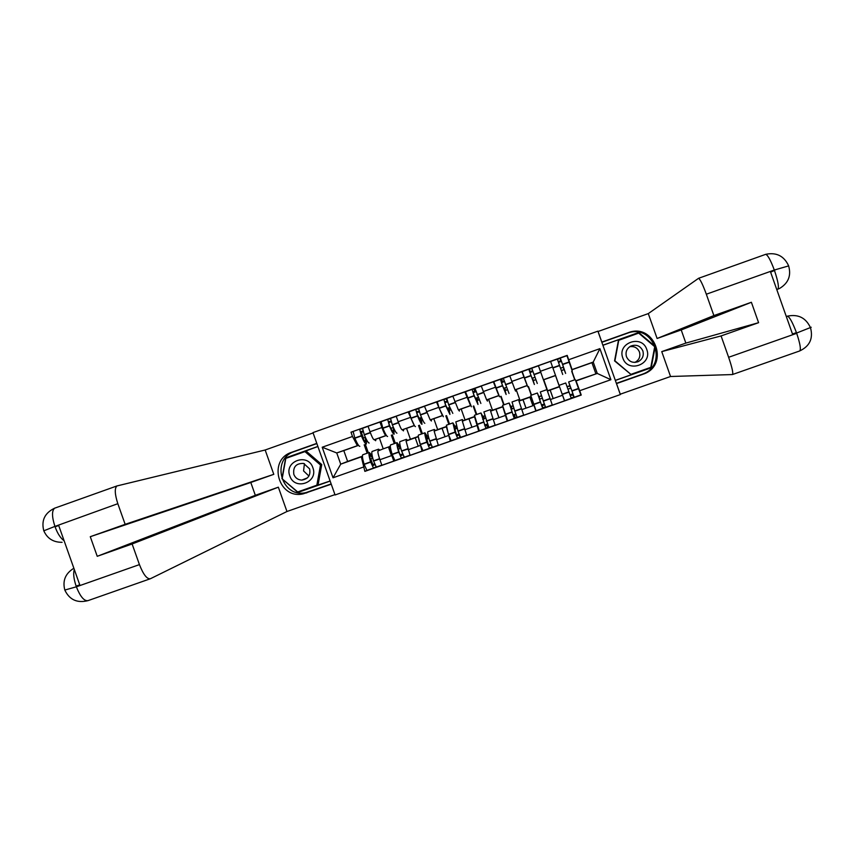 <?xml version="1.0" encoding="UTF-8"?>
<svg xmlns="http://www.w3.org/2000/svg" width="855" height="855" viewBox="0 0 855 855"><rect width="100%" height="100%" fill="white"/><g stroke="black" fill="none" stroke-linecap="round" stroke-linejoin="round"><path stroke-width="1.28" d="M335.075 494.97L620.345 394.572L597.902 331.152L312.973 432.598L335.075 494.97M386.364 435.398L385.936 435.548C385.124 435.259 383.777 432.587 381.918 427.532L370.012 431.754C371.882 436.798 373.24 439.459 374.105 439.737L379.374 437.984L383.222 448.854L378.038 450.938C377.589 451.782 378.22 454.71 379.919 459.723L381.886 465.27L393.792 461.069L391.836 455.523C390.126 450.51 389.474 447.582 389.88 446.748L390.329 446.567M370.012 431.754L368.045 426.218L387.668 419.367L389.463 425.982C391.729 431.412 393.268 434.148 394.091 434.19L393.845 429.883L394.454 429.702M394.85 460.535L393.792 461.069M381.918 427.532L379.951 421.985M394.305 443.617L391.312 435.184M415.445 426.634C414.707 426.549 413.232 423.791 411.009 418.341L409.139 411.747L408.156 411.971L396.207 416.214L398.174 421.761C400.033 426.816 401.337 429.509 402.096 429.819L406.553 428.355L410.411 439.235L406.05 441.041L410.069 455.33L422.017 451.109L418.309 436.67M422.894 450.638L422.017 451.109M414.344 425.491L408.156 411.971M421.526 433.987L418.533 425.534M437.247 401.765L424.465 406.178L430.183 419.869L433.816 418.694L437.685 429.595L434.137 431.102L438.337 445.348L450.329 441.127L446.374 426.741M451.034 440.71L450.329 441.127M442.409 415.541L436.445 401.914M448.832 424.337L445.829 415.861M465.462 391.75L452.808 396.1L458.355 409.876L461.176 409L465.035 419.923L462.331 421.13L466.712 435.345L478.736 431.102L474.546 416.78M484.71 415.904L482.915 416.652L480.98 412.965L485.918 428.419L478.736 431.102M470.571 405.569L464.831 391.836M476.224 414.643L473.221 406.168M499.544 396.838L493.773 381.683L481.247 386L486.623 399.862L488.611 399.285L492.48 410.208L490.61 411.137L495.173 425.309L507.239 421.055L502.804 406.788M513.075 405.879L510.863 406.777L509.142 403.004L514.261 418.416L507.239 421.055M498.828 395.555L493.314 381.715M503.702 404.928L500.699 396.431M522.181 371.647L509.783 375.858L514.988 389.816L516.142 389.527L520.011 400.471L518.985 401.102L523.73 415.241L535.839 410.966L531.147 396.741M528.443 386.599L531.457 395.106M527.172 385.52L521.881 371.562M531.276 395.17L528.262 386.663M547.446 391.034L552.373 405.131L564.524 400.845L550.556 361.376L538.415 365.694L547.446 391.034L559.523 386.759L547.446 391.034M555.461 375.591L543.748 379.738L547.617 390.735L559.352 386.567M520.011 400.471L531.083 396.56M492.48 410.208L502.751 406.585M465.035 419.923L474.504 416.567M437.685 429.595L446.342 426.527M410.411 439.235L418.277 436.456M383.222 448.854L390.308 446.342M532.9 405.719L529.897 397.233M527.204 385.605L516.142 389.527M498.86 395.651L488.611 399.285M470.613 405.655L461.176 409M442.463 415.637L433.816 418.694M414.397 425.576L406.553 428.355M386.428 435.494L379.374 437.984M358.544 445.37L343.796 450.596L347.632 461.433L340.718 464.158L362.435 456.431M347.632 461.433L362.424 456.207M358.48 445.284L336.742 452.958L340.718 464.158L333.033 477.785L322.207 447.229L352.506 436.478L357.358 445.658M343.796 450.596L336.742 452.958L322.207 447.229M367.169 453.214L364.187 444.792M575.789 380.753L597.26 373.443L593.231 362.071L572.059 369.574L567.196 355.381L350.988 432.192L352.506 436.478M568.735 359.72L599.911 348.648L610.898 379.706L579.701 390.724L576.078 380.935L597.26 373.443L610.898 379.706M361.323 456.88L364.871 471.372L581.24 395.053L579.701 390.724M363.354 467.087L333.033 477.785M595.828 373.667L591.938 362.67L593.231 362.071L599.911 348.648M591.938 362.67L571.899 369.766M571.91 371.198L574.923 379.727M366.891 470.4L364.871 471.372M363.129 431.743L361.366 432.374L363.386 438.081M370.771 458.911L372.748 464.511L374.511 463.891M359.827 446.331C358.844 446.342 357.198 443.66 354.868 438.262L353.168 431.625L350.988 432.192M574.784 379.78L571.76 371.252M402.587 453.984L400.012 454.892M388.619 422.701L391.195 421.782M430.76 444.044L428.12 444.974M416.706 412.73L419.335 411.789M459.017 434.062L456.314 435.024M444.878 402.726L447.582 401.765M487.371 424.059L484.603 425.042M473.157 392.68L475.914 391.708M515.811 414.023L512.989 415.017M501.511 382.613L504.343 381.608M544.357 403.945L541.461 404.971M529.972 372.513L532.868 371.487M572.968 393.845L570.05 394.882M558.539 362.37L561.457 361.334M375.965 439.117L375.655 440.731L374.372 439.641M365.363 437.375L365.48 441.704C364.7 441.693 363.343 439.459 361.43 434.981L360.543 431.647L362.915 431.016M362.467 428.601L359.699 429.306L361.419 435.932C363.728 441.34 365.363 444.034 366.314 444.034L366.453 439.609M369.157 443.029C368.216 443.029 366.603 440.325 364.294 434.917L362.563 428.291L368.088 426.324L362.563 428.291M372.192 455.779L369.253 452.477C368.58 453.203 369.029 456.335 370.61 461.871L373.464 468.08L366.934 470.389L364.059 464.19C362.499 458.643 362.06 455.512 362.766 454.775L362.873 454.742M381.832 465.131L376.328 467.065L373.485 460.856C371.904 455.32 371.444 452.188 372.096 451.472L372.203 451.44M374.843 464.693L372.641 465.74L371.209 462.598C369.905 458.002 369.531 455.405 370.087 454.807L372.684 458.227L370.301 459.071M365.299 437.397L362.915 438.241M368.345 452.808L365.352 444.376M378.338 450.82L378.594 449.174L379.887 450.19M375.986 466.851L373.464 468.08M372.192 465.184L374.586 464.073M363.065 431.529L360.532 432.213M331.163 483.941L305.93 492.619C281.348 498.625 270.33 458.943 294.515 451.504L291.726 452.274C267.284 459.787 278.42 499.897 303.258 493.827L331.248 484.187M291.726 452.274L316.788 443.371M313.09 432.94L265.168 449.997L273.792 474.333L125.151 524.329L117.83 503.691L54.549 526.552M250.793 482.487L90.277 536.694L97.235 556.306L255.335 495.312L250.793 482.487L273.792 474.333M255.335 495.312L278.345 487.179L286.959 511.504L150.362 578.75C146.964 579.241 143.33 574.528 139.44 564.61L132.119 543.983L278.345 487.179M334.946 494.618L286.959 511.504M265.168 449.997L116.889 485.961C114.485 488.376 114.794 494.286 117.83 503.691M97.235 556.306L132.119 543.983M90.277 536.694L125.151 524.329M74.321 569.526C73.092 573.203 73.69 578.728 76.116 586.124L79.75 584.841L58.706 525.515L55.083 526.808C57.52 533.531 60.534 538.19 64.125 540.788M294.515 451.504L316.863 443.574M317.878 446.438L285.677 457.874L281.947 478.65L297.925 492.448L330.148 481.076M298.555 491.646L330.115 480.991M298.951 491.999L297.925 492.448M316.852 485.191L318.124 484.625L321.747 464.554L306.293 451.226L304.957 451.611L320.497 465.002L316.852 485.191L297.69 491.946L281.947 478.65M317.9 446.502L286.649 458.109M286.756 457.564L285.677 457.874M62.105 542.305C53.363 542.369 47.26 538.532 43.808 530.805L54.517 526.552M73.872 568.254C65.397 573.448 62.372 580.716 64.82 590.046L76.362 586.808L139.44 564.61M601.845 342.31L627.399 333.226C653.241 322.891 668.92 365.053 642.597 374.105L643.569 374.041C670.181 364.882 654.342 322.26 628.211 332.713L601.824 342.086L598.073 331.484L648.293 313.603L698.588 278.292C700.234 279.307 702.81 284.619 706.326 294.216L713.882 315.58L657.1 338.484L648.293 313.603M642.917 374.276L616.508 383.596L620.27 394.198L670.544 376.499L661.749 351.619L721.075 335.93L728.631 357.283L796.689 333.332L796.433 332.616L792.489 334.006L770.611 272.147L774.865 270.298M685.86 343.09L758.599 322.677L751.385 302.275L681.211 329.945L685.86 343.09L661.749 351.619M681.211 329.945L657.1 338.484M670.544 376.499L732.414 374.554C733.43 373.464 732.169 367.714 728.631 357.283M751.385 302.275L713.882 315.58M758.599 322.677L721.075 335.93M641.945 374.34L616.38 383.361M615.344 380.443L651.179 367.8L655.219 346.521L638.696 332.51L602.882 345.228M615.311 380.368L650.783 367.853L654.802 346.66L638.343 332.702L602.903 345.292M786.311 316.532L787.402 316.158C789.56 316.884 792.574 322.367 796.433 332.616M811.203 327.251L797.042 332.873M788.652 265.905L774.299 270.03L706.326 294.216M289.802 475.872C294.537 491.048 318.723 482.509 312.855 467.706C308.089 452.519 283.924 461.102 289.802 475.872M293.842 474.44C295.338 478.02 298 479.901 301.826 480.093C308.206 479.035 310.803 475.284 309.606 468.861L303.643 463.442C296.108 463.228 292.838 466.894 293.842 474.44M308.922 476.032L303.557 470.913L304.433 463.677M321.747 464.554L320.497 465.002M282.193 478.565L285.805 458.408L304.957 451.611M622.814 357.988C627.623 373.464 652.76 364.593 646.775 349.503C641.934 334.016 616.818 342.93 622.814 357.988M626.469 356.695C628.906 361.697 632.796 363.364 638.151 361.676C642.511 359.282 644.082 355.68 642.853 350.892C640.245 345.687 636.206 344.105 630.701 346.125C626.662 348.626 625.251 352.142 626.469 356.695M629.729 346.713C634.325 346.04 637.563 347.803 639.455 352.014C640.641 356.621 639.134 360.073 634.934 362.381L634.848 362.424M630.894 374.372L614.563 360.896L618.432 340.397L638.685 333.108L654.716 346.702L650.805 367.34L630.894 374.372L614.905 360.789L618.785 340.172M403.656 429.306L403.464 430.877L402.31 429.744M393.407 427.457L393.268 431.861C392.584 431.818 391.301 429.541 389.431 425.053L388.501 421.718L390.981 421.098M396.955 433.186C396.143 433.132 394.604 430.396 392.349 424.967L390.532 418.352L396.25 416.321L390.532 418.352M387.582 436.499C386.738 436.467 385.167 433.742 382.89 428.312L381.106 421.707L387.657 419.377M400.183 445.85L399.595 446.107L397.051 442.655C396.496 443.328 397.041 446.428 398.665 451.964L401.444 458.216L394.892 460.524L392.092 454.283C390.479 448.747 389.955 445.637 390.532 444.953L390.628 444.921M410.015 455.191L404.319 457.201L401.551 450.948C399.916 445.412 399.371 442.313 399.905 441.64L399.99 441.608M402.887 454.742L400.61 455.865L399.232 452.701C397.874 448.116 397.425 445.541 397.885 444.974L400.3 448.469L398.27 449.196M392.905 427.607L390.874 428.323M390.468 418.715L387.678 419.367M394.508 429.809L393.877 430.022M395.32 443.264L392.327 434.821M400.14 445.658L399.488 445.893M406.275 440.934L406.424 439.331L407.589 440.4M403.977 456.912L401.444 458.216M402.63 454.101L400.151 455.202M391.141 421.633L388.544 422.359M431.433 419.463L431.369 420.991L430.343 419.816M421.536 417.518L420.607 417.785L421.141 421.985L417.422 414.835L416.556 411.757L419.142 411.159M418.565 408.808L415.712 409.417L417.603 416C419.816 421.462 421.269 424.23 421.975 424.315L421.526 420.072L422.552 419.762M424.839 423.3C424.144 423.214 422.701 420.436 420.489 414.974L418.587 408.391L424.508 406.285L418.587 408.391M428.259 435.879L427.276 436.317L424.935 432.79C424.508 433.421 425.138 436.499 426.816 442.024L429.509 448.309L422.936 450.628L420.222 444.354C418.555 438.829 417.945 435.74 418.405 435.099L418.48 435.067M438.294 445.22L432.395 447.293L429.712 440.998C428.024 435.484 427.382 432.406 427.799 431.775L427.874 431.743M431.027 444.728L428.676 445.957L425.769 435.12L428.002 438.69L426.324 439.278M420.607 417.785L418.918 418.384M415.712 409.417L409.139 411.747L415.722 409.406M422.584 419.848L421.558 420.211M422.391 433.688L419.388 425.234M428.227 435.74L427.179 436.103M434.308 431.027L434.34 429.456L435.377 430.578M432.042 446.93L429.509 448.309M430.802 444.162L428.184 445.134M428.002 438.69L428.9 438.273M419.292 411.64L416.652 412.516M459.306 409.588L459.37 411.073L458.462 409.844M449.762 407.536L448.383 407.931L449.11 412.067L445.605 404.832L444.696 401.765L447.4 401.209M446.759 398.836L443.863 399.403L445.733 405.74L449.933 414.408L449.292 410.229L450.724 409.791M452.808 413.393L448.725 404.949L446.748 398.387L452.851 396.218L446.748 398.387M443.382 416.738L439.214 408.327L437.258 401.754L443.863 399.403L437.258 401.754M456.442 425.897L455.052 426.506L452.915 422.894L455.138 432.299L457.671 438.38L451.077 440.71L448.448 434.383L446.417 425.192M466.659 435.206L460.567 437.365L457.959 431.027L455.843 421.857M459.242 434.671L456.837 436.029L453.749 425.224L455.801 428.868L454.475 429.328M448.383 407.931L447.058 408.401M450.756 409.866L449.324 410.368M449.538 424.08L446.534 415.616M456.41 425.779L454.956 426.292M462.437 421.077L462.341 419.549L463.25 420.713M459.092 434.725L459.905 437.023L457.671 438.38M459.06 434.19L456.356 435.142M455.801 428.868L457.104 428.259M447.528 401.615L444.835 402.566M446.428 398.964L447.24 401.262M449.495 407.632L450.307 409.94M456.014 426.047L456.827 428.355M487.275 399.67L487.457 401.123L486.677 399.851M478.063 397.5L476.256 398.045L477.165 402.128L473.884 394.796L472.933 391.74L475.733 391.141M475.038 388.79L472.088 389.388L474.055 395.694L477.988 404.468L477.143 400.354L478.992 399.766M480.873 403.453L474.985 388.352L481.29 386.107M471.415 406.798L465.473 391.729L472.088 389.378L465.473 391.729M479.302 430.749L474.45 415.274M495.12 425.17L488.825 427.393L483.909 411.928M487.596 424.668L485.084 426.057L481.814 415.306L483.684 419.014L482.722 419.356M476.256 398.045L475.295 398.387M479.024 399.841L477.186 400.493M476.769 414.451L473.766 405.965M484.667 415.787L482.819 416.438M490.663 411.105L490.449 409.609L491.219 410.827M486.687 424.988L487.5 427.297L485.918 428.419M487.5 427.297L488.526 426.934M487.414 424.176L484.646 425.159M483.684 419.014L485.416 418.255M475.209 391.953L473.104 392.531M474.001 389.164L474.814 391.472M477.079 397.853L477.892 400.161M483.609 416.3L484.422 418.608M515.319 389.73L515.629 391.141L514.966 389.795M506.459 387.433L504.226 388.127L505.305 392.156L502.345 384.974L501.254 381.683L504.151 381.052M503.413 378.712L500.41 379.321L502.473 385.605L506.139 394.497L505.091 390.446L507.346 389.72M509.035 393.471L503.328 378.284L509.826 375.976L503.328 378.284M507.624 420.756L502.569 405.323M523.677 415.103L517.179 417.39L514.742 410.966L512.027 401.978L518.632 399.638L519.284 400.92M516.035 414.632L513.428 416.054L509.975 405.345L511.664 409.128L511.055 409.342M504.226 388.127L503.616 388.341M500.41 379.321L493.773 381.683L500.421 379.321M507.378 389.795L505.134 390.585M504.097 404.789L501.083 396.293M513.032 405.762L510.777 406.553M518.985 401.102L531.008 396.848L518.985 401.091L518.632 399.638M514.368 415.22L515.191 417.529L514.261 418.416M515.191 417.529L516.922 416.909M515.864 414.141L513.032 415.135M511.664 409.128L513.823 408.22M501.661 379.331L502.484 381.64M504.749 388.042L505.562 390.35M511.29 406.51L512.102 408.818M539.313 368.227L543.064 378.765M555.515 375.452L543.449 379.727L543.908 381.127L538.479 365.865M534.952 377.322L532.28 378.177L533.552 382.132L530.805 374.875L529.673 371.594L532.665 370.931M531.874 368.601L528.839 369.221L530.987 375.495L534.375 384.494L533.125 380.507L535.796 379.631M537.282 383.468L531.757 368.184L538.415 365.812L531.757 368.184M527.759 386.845L522.181 371.583L528.839 369.221L522.181 371.594M541.525 395.822L538.907 396.859L537.389 393.011L542.701 408.391L536.042 410.742L530.773 395.352L537.389 393.011M552.298 404.917L545.618 407.354L543.363 401.145L540.296 391.975L546.922 389.634L547.457 391.024M552.298 405.003L546.922 389.634M544.571 404.554L541.867 406.018L539.484 399.296M535.829 379.706L533.167 380.646M531.5 395.096L528.497 386.578M541.493 395.705L538.832 396.645M547.606 390.756L543.705 379.738M542.145 405.42L542.701 408.391M542.957 407.728L545.415 406.862M544.4 404.062L541.504 405.088M547.766 392.007L551.464 402.555M539.729 399.21L542.327 398.141M529.416 369.478L530.239 371.786M532.505 378.199L533.328 380.507M539.056 396.699L539.868 399.007M558.347 361.815L561.115 360.425L562.205 363.45L564.792 371.07L563.317 367.169L560.602 368.227M561.404 370.546L564.14 369.52L565.625 373.432L562.537 364.294L560.282 358.053L557.503 359.495M551.561 364.209L553.826 370.632M554.649 372.962L550.738 361.889M572.273 371.07L566.961 355.68L560.271 358.053L566.961 355.68M557.342 359.089L550.663 361.462L557.342 359.089L562.708 374.458M559.095 385.327L565.732 382.987L571.236 398.323L564.546 400.685L560.378 389.143M571.065 397.81L574.165 397.286L571.91 390.788L568.65 381.95L569.932 385.894L567.154 386.77M574.165 397.286L580.855 394.935L575.276 379.609M561.201 391.472L563.477 397.896M564.182 369.649L561.436 370.621M559.48 386.716L555.504 375.484L559.469 386.706M569.858 385.669L567.1 386.642M574.731 379.802L571.706 371.273M573.01 393.973L570.093 394.999M570.937 388.181L573.32 394.925L570.264 395.491M567.987 389.078L570.777 388.245M560.944 360.885L560.121 358.566M564.033 369.617L563.21 367.308M573.684 396.891L572.861 394.572M570.595 388.159L569.772 385.84M502.612 406.884L490.62 411.127L502.601 406.895M474.29 416.898L462.341 421.13L474.279 416.909M446.075 426.88L434.158 431.091M417.935 436.83L406.061 441.03L417.924 436.841M523.869 377.151L511.76 381.448M495.291 387.294L483.225 391.579M466.809 397.404L454.785 401.668M438.412 407.482L426.431 411.736M410.122 417.518L398.174 421.761M552.533 366.977L540.392 371.284M550.128 390.083L553.142 398.569M532.943 405.698L529.94 397.222M522.982 399.68L525.985 408.156M495.921 409.246L498.914 417.71M468.946 418.79L471.939 427.244L468.978 418.779M442.046 428.302L445.038 436.734M418.234 446.203L415.252 437.781L418.223 446.203M388.512 447.229L391.483 455.64L388.512 447.229M527.022 385.552L514.988 389.816M533.851 405.377L521.753 409.652M498.615 395.619L486.623 399.862M505.262 415.477L493.196 419.73M470.303 405.644L458.355 409.876M476.769 425.534L464.735 429.776M442.088 415.648L430.183 419.869M448.362 435.558L436.371 439.791M413.97 425.608L402.096 429.819M420.051 445.562L408.102 449.773M385.936 435.548L374.105 439.737M391.836 455.523L379.919 459.723M562.547 395.245L550.396 399.541M370.29 432.512L364.187 434.682M361.323 435.697L354.772 438.017M361.419 435.932L354.868 438.262M370.61 461.871L364.059 464.19M370.675 462.117L364.123 464.436M379.652 458.953L373.55 461.102M370.375 432.758L364.294 434.917M379.567 458.708L373.485 460.856M54.538 526.541L55.083 526.808M308.805 491.828L306.165 493.036M55.169 507.966L54.592 508.201C51.77 510.756 51.845 516.73 54.838 526.114M149.988 578.878L88.012 600.627C84.175 601.268 80.285 596.662 76.362 586.808M776.778 289.589L777.761 289.193L776.768 289.546M787.305 316.179L786.279 316.457M627.399 333.226L628.211 332.713M765.449 254.395L765.749 254.32C776.34 252.139 783.939 255.912 788.545 265.627C791.441 275.481 788.481 283.069 779.675 288.392L777.761 289.193C779.194 287.654 778.136 281.498 774.555 270.746M786.311 316.542L787.402 316.158C798.196 313.924 805.891 317.793 810.508 327.743C813.361 338.505 809.728 346.254 799.617 350.978C801.167 349.706 800.184 343.817 796.689 333.332M698.588 278.292L765.749 254.32C767.876 255.164 770.729 260.401 774.299 270.03M398.451 422.52L392.253 424.721M389.367 425.747L382.794 428.077M389.463 425.982L382.89 428.312M398.665 451.964L392.092 454.283M398.74 452.21L392.167 454.529M407.835 449.003L401.626 451.194M398.537 422.765L392.349 424.967M407.75 448.757L401.551 450.948M426.709 412.495L420.393 414.739M417.507 415.765L410.913 418.095M417.603 416L411.009 418.341M426.816 442.024L420.222 444.354M426.891 442.27L420.297 444.6M436.103 439.021L429.787 441.244M426.795 412.741L420.489 414.974M436.018 438.775L429.712 440.998M455.052 402.438L448.64 404.714M445.733 405.74L439.128 408.091M445.829 405.986L439.214 408.327M455.063 432.053L448.448 434.383M455.138 432.299L448.522 434.629M464.468 429.007L458.045 431.273M455.149 402.684L448.725 404.949M464.383 428.761L457.959 431.027M483.502 392.338L476.972 394.657M474.055 395.694L467.429 398.045M474.151 395.929L467.514 398.291M483.396 422.039L476.759 424.39M483.481 422.285L476.834 424.636M492.918 418.95L486.388 421.259M483.588 392.584L477.058 394.903M492.833 418.704L486.303 421.013M512.038 382.217L505.401 384.568M502.473 385.605L495.815 387.967M502.569 385.851L495.911 388.213M511.824 412.003L505.166 414.354M511.91 412.249L505.252 414.6M521.475 408.872L514.828 411.212M512.124 382.463L505.487 384.814M521.39 408.626L514.742 410.966M540.606 372.075L533.915 374.447M530.987 375.495L524.307 377.857M531.073 375.73L524.393 378.102M540.349 401.925L533.67 404.287M540.435 402.171L533.755 404.533M550.054 398.783L543.363 401.145M540.691 372.32L534.001 374.693M549.968 398.537L543.278 400.899M569.238 361.922L562.537 364.294M559.598 365.341L552.896 367.714M559.683 365.587L552.982 367.96M568.97 391.825L562.259 394.187M569.056 392.071L562.344 394.433M578.707 388.662L571.995 391.034M569.323 362.167L562.622 364.54M578.621 388.416L571.91 390.788M442.078 428.291L445.06 436.723M495.964 409.235L498.957 417.7M523.036 399.67L526.028 408.134M550.182 390.062L553.185 398.548M446.054 426.891L434.137 431.102M369.253 452.477L362.766 454.775M378.594 449.174L372.096 451.472M305.93 492.619L303.258 493.827M43.776 530.709C41.158 520.46 44.759 512.957 54.592 508.201L116.889 485.961M88.012 600.627C77.26 603.331 69.544 599.847 64.862 590.174M642.597 374.105L643.569 374.041M732.553 374.501L799.617 350.978M307.437 477.87L301.826 480.093M634.934 362.381L638.151 361.676M397.051 442.655L390.532 444.953M406.424 439.331L399.905 441.64M424.935 432.79L418.405 435.099M434.34 429.456L427.799 431.775M452.915 422.894L446.353 425.213M462.341 419.549L455.79 421.878M481.29 386.118L474.985 388.352M480.98 412.965L474.407 415.284M490.449 409.609L483.866 411.939M509.142 403.004L502.537 405.334M575.297 379.599L568.65 381.95"/></g></svg>

